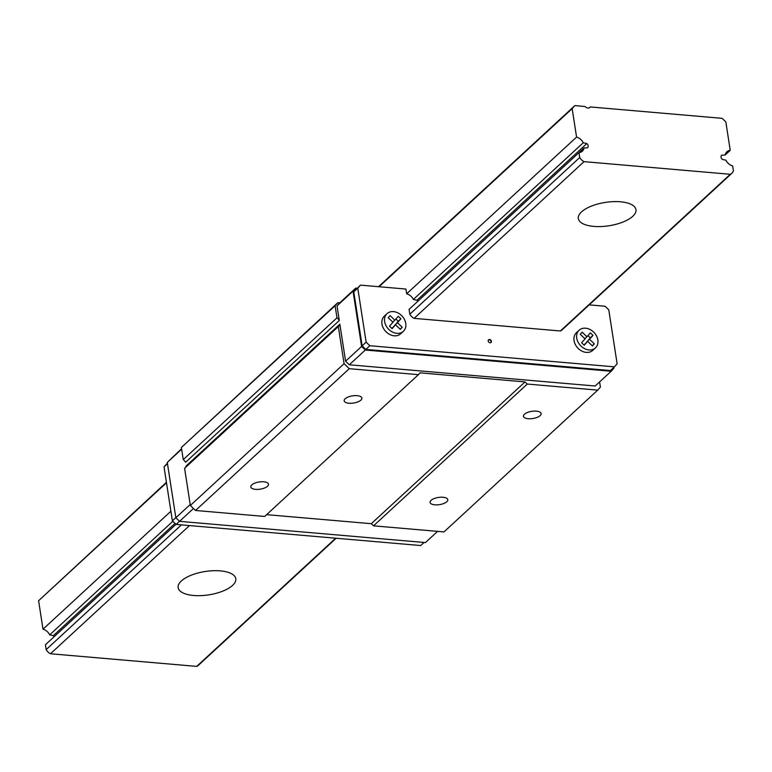 <?xml version="1.0" encoding="UTF-8"?>
<svg xmlns="http://www.w3.org/2000/svg" width="772" height="772" viewBox="0 0 772 772"><rect width="100%" height="100%" fill="white"/><g stroke="black" fill="none" stroke-linecap="round" stroke-linejoin="round"><path stroke-width="1.16" d="M232.575 585.388A29.162 11.812 -8.8 0 1 200.981 595.627A29.162 11.812 -8.8 0 1 178.139 587.646A29.162 11.812 -8.8 0 1 205.159 571.502A29.162 11.812 -8.8 0 1 235.788 578.72A29.162 11.812 -8.8 0 1 232.575 585.388M417.816 301.283A3.059 2.393 47.3 0 0 416.957 300.269L413.348 299.468A8.753 6.851 47.3 0 0 406.661 293.794L576.568 137.088L572.158 108.63L574.851 105.61L585.099 106.497A3.648 2.856 47.3 0 0 589.827 107.424A3.648 2.856 47.3 0 0 590.223 106.941L722.119 118.328L725.834 121.899L730.235 150.347A8.753 6.851 47.3 0 0 726.877 151.814A8.753 6.851 47.3 0 0 725.159 155.008L721.704 155.201A3.059 2.393 47.3 0 0 721.685 155.211L721.704 155.201M54.156 636.688A3.059 2.393 47.3 0 0 53.297 635.674L49.688 634.873A8.753 6.851 47.3 0 0 43 629.199L38.6 600.741L166.491 482.789M379.062 286.73L572.158 108.63M43 629.199L170.901 511.238M38.6 600.741L166.424 482.317M378.531 286.692L574.851 105.61M589.316 107.781L590.223 106.941M725.159 155.008L730.235 150.347M721.685 155.211A3.059 2.393 47.3 0 0 722.351 159.428L725.96 160.229A8.753 6.851 47.3 0 0 732.647 165.903L733.4 170.766A8.386 6.562 -132.7 0 1 731.885 173.266A8.386 6.562 -132.7 0 1 730.273 174.279L584.037 161.647A8.386 6.562 -132.7 0 1 579.724 157.507L578.971 152.644A8.753 6.851 47.3 0 0 582.339 151.177A8.753 6.851 47.3 0 0 584.057 147.983L587.511 147.79A3.059 2.393 47.3 0 0 587.531 147.78A3.059 2.393 47.3 0 0 586.855 143.553L583.246 142.762A8.753 6.851 47.3 0 0 576.568 137.088M336.158 538.248L198.317 665.377A8.386 6.562 -132.7 0 1 196.706 666.39L335.685 538.209M731.885 173.266L561.977 329.972A8.386 6.562 -132.7 0 1 560.366 330.985L730.273 174.279M632.75 216.305A29.162 11.812 -8.8 0 1 601.147 226.543A29.162 11.812 -8.8 0 1 578.315 218.563A29.162 11.812 -8.8 0 1 605.325 202.418A29.162 11.812 -8.8 0 1 635.954 209.637A29.162 11.812 -8.8 0 1 632.75 216.305M196.706 666.39L50.479 653.759L189.458 525.587M560.366 330.985L414.13 318.353L584.037 161.647M50.479 653.759A8.386 6.562 -132.7 0 1 46.166 649.619L181.401 524.883M414.13 318.353A8.386 6.562 -132.7 0 1 409.826 314.214L579.724 157.507M46.166 649.619L45.413 644.755L175.987 524.323M409.826 314.214L409.073 309.35L578.971 152.644M579.01 152.634L584.057 147.983M53.297 635.674L175.022 523.397M416.957 300.269L586.855 143.553M49.688 634.873L172.831 521.293M413.348 299.468L583.246 142.762M434.839 504.83A8.965 3.628 -8.8 0 1 430.081 502.418A8.965 3.628 -8.8 0 1 438.38 497.457A8.965 3.628 -8.8 0 1 447.799 499.677A8.965 3.628 -8.8 0 1 443.775 503.498A8.965 3.628 -8.8 0 1 434.839 504.83M491.397 341.272A1.824 1.428 47.3 0 0 488.56 339.796A1.824 1.428 47.3 0 0 491.04 342.478A1.824 1.428 47.3 0 0 491.397 341.272M579.135 330.223L576.462 332.684A12.034 9.418 47.3 0 0 577.697 347.911A12.034 9.418 47.3 0 0 592.78 350.363L595.444 347.911A12.034 9.418 47.3 0 0 597.856 339.979A12.034 9.418 47.3 0 0 590.175 329.567A12.034 9.418 47.3 0 0 579.135 330.223A12.034 9.418 47.3 0 0 580.37 345.451A12.034 9.418 47.3 0 0 595.444 347.911M406.661 293.794L405.927 289.056L360.466 285.129L357.774 288.149L366.14 342.16L369.846 345.731L614.444 366.845L617.137 363.824L608.77 309.813L605.065 306.243L589.19 304.872M387.042 313.635L384.379 316.095A12.034 9.418 47.3 0 0 385.604 331.323A12.034 9.418 47.3 0 0 400.687 333.784L403.351 331.323A12.034 9.418 47.3 0 0 405.763 323.391A12.034 9.418 47.3 0 0 398.082 312.988A12.034 9.418 47.3 0 0 387.042 313.635A12.034 9.418 47.3 0 0 388.277 328.862A12.034 9.418 47.3 0 0 403.351 331.323M167.399 463.19L164.021 466.848L172.388 520.859L176.103 524.429L420.692 545.543L424.05 542.446M394.974 325.33L398.227 321.268L395.882 319.01M391.848 328.418L395.553 324.79L400.321 329.374L402.202 327.26L400.118 329.181M587.058 341.909L590.319 337.846L587.974 335.588M583.941 344.997L587.646 341.369L592.413 345.952L594.295 343.839L589.528 339.255L592.983 335.386L590.387 332.886L586.932 336.756L582.165 332.172L580.283 334.286L585.051 338.869L581.596 342.739L584.192 345.238L587.646 341.369M402.202 327.26L397.445 322.677L394.772 325.137M397.445 322.677L400.89 318.807L398.227 321.268M594.295 343.839L592.211 345.76M589.528 339.255L586.865 341.716M586.932 336.756L584.848 338.676M592.983 335.386L590.319 337.846M400.89 318.807L398.294 316.308L394.839 320.177L390.082 315.594L388.191 317.707L392.958 322.291L389.503 326.16L392.099 328.66L395.553 324.79M394.839 320.177L392.755 322.098M490.857 342.614A1.824 1.428 47.3 0 0 488.415 339.969M528.212 418.713A8.965 3.628 -8.8 0 1 523.455 416.301A8.965 3.628 -8.8 0 1 531.754 411.341A8.965 3.628 -8.8 0 1 541.172 413.56A8.965 3.628 -8.8 0 1 537.148 417.382A8.965 3.628 -8.8 0 1 528.212 418.713M348.925 403.235A8.965 3.628 -8.8 0 1 344.167 400.822A8.965 3.628 -8.8 0 1 352.476 395.862A8.965 3.628 -8.8 0 1 361.885 398.082A8.965 3.628 -8.8 0 1 357.87 401.903A8.965 3.628 -8.8 0 1 348.925 403.235M255.551 489.351A8.965 3.628 -8.8 0 1 250.794 486.939A8.965 3.628 -8.8 0 1 259.102 481.979A8.965 3.628 -8.8 0 1 268.511 484.198A8.965 3.628 -8.8 0 1 264.497 488.02A8.965 3.628 -8.8 0 1 255.551 489.351M183.244 459.62A5.829 4.564 -132.7 0 1 185.56 462.312L339.294 320.525A5.829 4.564 -132.7 0 0 336.978 317.832L183.244 459.62L181.372 447.509L335.106 305.722L336.978 317.832M344.08 363.689L190.346 505.477L184.595 468.334L338.329 326.546L344.08 363.689L349.272 368.688L418.424 374.652L420.036 372.847L525.047 381.908L527.276 384.051L597.711 390.13L600.404 387.119L599.603 381.937M185.338 467.649A5.829 4.564 -132.7 0 0 186.129 465.979L339.854 324.192A5.829 4.564 -132.7 0 1 338.725 326.228A5.829 4.564 -132.7 0 1 338.329 326.546M357.108 288.226L355.718 288.101L339.719 302.865L337.798 302.701L181.372 447.509M190.346 505.477L195.538 510.475L349.272 368.688M195.538 510.475L264.69 516.449L418.424 374.652M266.63 514.663L371.313 523.696L525.047 381.908M371.313 523.696L373.542 525.838L527.276 384.051M373.542 525.838L443.977 531.918L597.711 390.13M339.854 324.192L345.586 361.219L349.301 364.789L595.173 386.01L611.183 371.255L613.875 368.234L613.759 367.482M339.719 302.865L337.026 305.886L353.026 291.121L361.595 346.454L365.31 350.025L611.183 371.255M355.718 288.101L353.026 291.121M181.565 448.735L167.283 462.438L181.632 449.207M167.283 462.438L175.852 517.771L190.201 504.541M345.586 361.219L361.595 346.454M337.026 305.886L339.294 320.525M349.301 364.789L365.31 350.025M360.466 285.129L353.769 291.835L362.136 345.856L365.851 349.427L610.44 370.541L614.444 366.845M175.852 517.771L179.558 521.341L425.44 542.571L437.579 531.368M362.136 345.856L366.14 342.16M365.851 349.427L369.846 345.731M353.769 291.835L357.774 288.149M164.021 466.848L167.476 463.663M172.388 520.859L175.833 517.674M176.103 524.429L179.509 521.283M179.558 521.341L193.482 508.497M337.798 302.701L335.106 305.722"/></g></svg>

